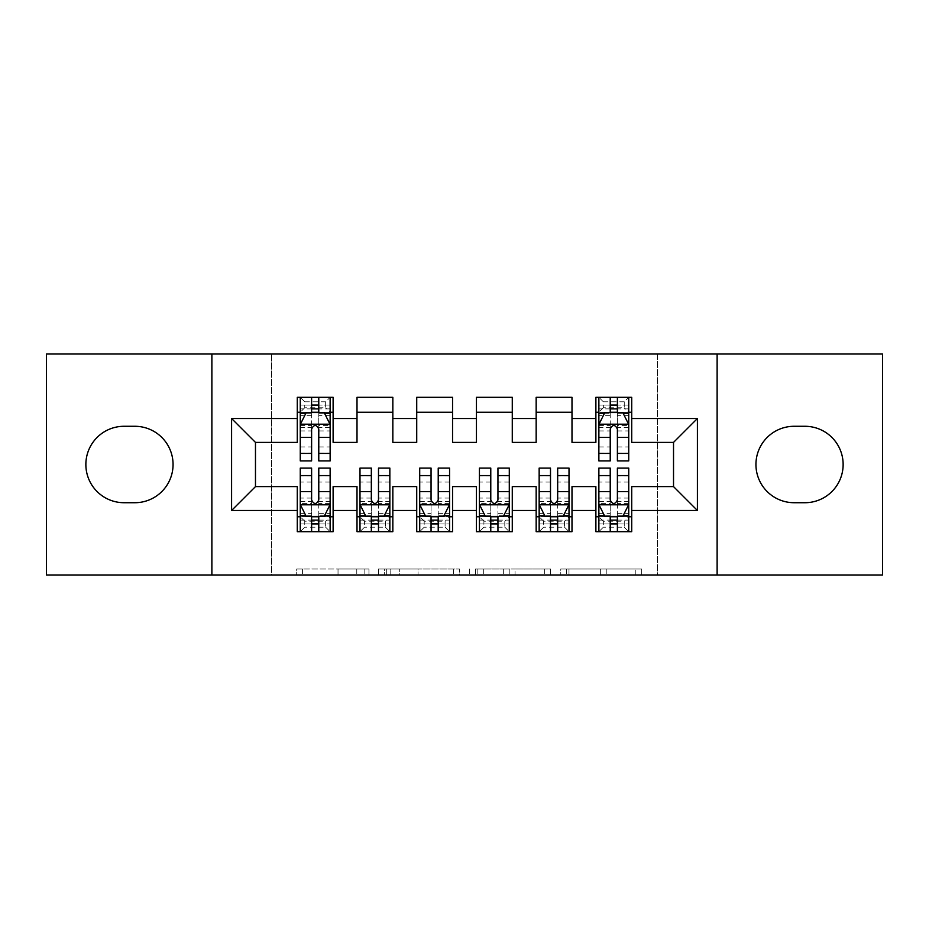 <?xml version="1.0" encoding="UTF-8"?>
<svg xmlns="http://www.w3.org/2000/svg" width="929" height="929" viewBox="0 0 929 929"><rect width="100%" height="100%" fill="white"/><g stroke="black" fill="none" stroke-linecap="round" stroke-linejoin="round"><path stroke-width="0.7" stroke-dasharray="4.64 3.48" d="M368.952 574.981L302.564 574.981L368.952 574.981L368.952 569.012L338.028 569.012L338.028 574.981L338.028 569.012L368.952 569.012L368.952 574.981L368.952 569.012L338.028 569.012L338.028 574.981L338.028 569.012L368.952 569.012L302.564 569.012L368.952 569.012M635.819 574.981L566.644 574.981L635.819 574.981L635.819 569.012L606.219 569.012L641.684 569.012L641.684 574.981L641.684 569.012L566.644 569.012L641.684 569.012L641.684 574.981L641.684 569.012L635.819 569.012L635.819 574.981M600.355 574.981L568.989 574.981L600.355 574.981L600.355 569.012L606.219 569.012L600.355 569.012L600.355 574.981L600.355 569.012L568.989 569.012L568.989 574.981L568.989 569.012L600.355 569.012L600.355 574.981M560.779 574.981L566.644 574.981L560.779 574.981L560.779 569.012L566.644 569.012L560.779 569.012L560.779 574.981M296.699 574.981L302.564 574.981L296.699 574.981L296.699 569.012L302.564 569.012L296.699 569.012L296.699 574.981M657.395 574.981L271.605 574.981L271.605 354.019L657.395 354.019L657.395 574.981L882.55 574.981L882.55 354.019L657.395 354.019L657.395 574.981M46.45 574.981L271.605 574.981L271.605 354.019L46.45 354.019L46.45 574.981M459.367 574.981L453.503 574.981L459.367 574.981L459.367 569.012L459.367 574.981M384.339 574.981L453.503 574.981L378.475 574.981L384.339 574.981L384.339 569.012L459.367 569.012L378.475 569.012L378.475 574.981L378.475 569.012L384.339 569.012L384.339 574.981M475.497 574.981L550.525 574.981L469.633 574.981L475.497 574.981L475.497 569.012L550.525 569.012L550.525 574.981L550.525 569.012L515.061 569.012L515.061 574.981M571.997 516.756L571.997 531.69L536.161 531.69L536.161 516.756L571.997 516.756L571.997 486.599L595.884 486.599L595.884 516.756L631.72 516.756L631.72 486.599L673.525 486.599L673.525 442.401L631.72 442.401L631.72 397.31L595.884 397.31L595.884 412.244L631.72 412.244M536.161 397.31L571.997 397.31L571.997 412.244L536.161 412.244L536.161 397.31M452.551 516.756L452.551 531.69L416.726 531.69L416.726 516.756L452.551 516.756L452.551 486.599L476.449 486.599L476.449 516.756L512.274 516.756L512.274 486.599L536.161 486.599L536.161 516.756M416.726 397.31L452.551 397.31L452.551 412.244L416.726 412.244L416.726 397.31M333.116 516.756L333.116 531.69L297.28 531.69L297.28 516.756L333.116 516.756L333.116 486.599L357.003 486.599L357.003 516.756L392.839 516.756L392.839 486.599L416.726 486.599L416.726 516.756M297.28 397.31L333.116 397.31L333.116 412.244L297.28 412.244L297.28 397.31M357.003 397.31L392.839 397.31L392.839 412.244L357.003 412.244L357.003 397.31M392.839 516.756L392.839 531.69L357.003 531.69L357.003 516.756M476.449 397.31L512.274 397.31L512.274 412.244L476.449 412.244L476.449 397.31M512.274 516.756L512.274 531.69L476.449 531.69L476.449 516.756M631.72 516.756L631.72 531.69L595.884 531.69L595.884 516.756M595.884 412.244L595.884 442.401L571.997 442.401L571.997 412.244M536.161 412.244L536.161 442.401L512.274 442.401L512.274 412.244M476.449 412.244L476.449 442.401L452.551 442.401L452.551 412.244M416.726 412.244L416.726 442.401L392.839 442.401L392.839 412.244M297.28 412.244L297.28 442.401L255.475 442.401L255.475 486.599L297.28 486.599L297.28 516.756M357.003 412.244L357.003 442.401L333.116 442.401L333.116 412.244M804.909 502.717A38.217 38.217 0 0 0 843.137 464.5A38.217 38.217 0 0 0 804.909 426.283L794.167 426.283A38.217 38.217 0 0 0 755.939 464.5A38.217 38.217 0 0 0 794.167 502.717L804.909 502.717M124.091 426.283A38.217 38.217 0 0 0 85.863 464.5A38.217 38.217 0 0 0 124.091 502.717L134.833 502.717A38.217 38.217 0 0 0 173.061 464.5A38.217 38.217 0 0 0 134.833 426.283L124.091 426.283M610.225 412.244L628.736 412.244L628.736 397.31L598.868 397.31L598.868 460.912M311.61 412.244L330.132 412.244L330.132 397.31L300.264 397.31L300.264 460.912M300.264 468.088L300.264 523.921L300.264 516.756L330.132 516.756L330.132 523.921L330.132 468.088M359.987 468.088L359.987 523.921L359.987 516.756L389.843 516.756L389.843 523.921L389.843 468.088M419.711 468.088L419.711 523.921L419.711 516.756L449.566 516.756L449.566 523.921L449.566 468.088M479.434 468.088L479.434 523.921L479.434 516.756L509.289 516.756L509.289 523.921L509.289 468.088M539.157 468.088L539.157 523.921L539.157 516.756L569.012 516.756L569.012 523.921L569.012 468.088M598.868 468.088L598.868 523.921L598.868 516.756L628.736 516.756L628.736 523.921L628.736 468.088M211.882 574.981L211.882 354.019M717.118 354.019L717.118 574.981M390.784 574.981L399.284 574.981L390.784 574.981L390.784 569.012L386.685 569.012L386.685 574.981L386.685 569.012L399.284 569.012L390.784 569.012L390.784 574.981M399.284 574.981L418.038 574.981L399.284 574.981L399.284 569.012L418.038 569.012L418.038 574.981L418.038 569.012L399.284 569.012L399.284 574.981M475.497 569.012L509.197 569.012L509.197 574.981L509.197 569.012L503.332 569.012L509.197 569.012L509.197 574.981L509.197 569.012L515.061 569.012M477.831 569.012L477.831 574.981L477.831 569.012M469.633 569.012L469.633 574.981L469.633 569.012M330.132 460.912L330.132 405.079L300.264 405.079L311.61 405.079L311.61 397.31L330.132 397.31L325.649 401.792L325.649 407.761L304.747 407.761L304.747 401.792L325.649 401.792M300.264 424.483L300.264 453.155L300.264 424.483L306.233 412.546L324.151 412.546L330.132 424.483L330.132 453.155L330.132 424.483M330.132 427.491L318.775 427.491L318.775 405.079L330.132 405.079L330.132 412.244L318.775 412.244M311.61 460.912L311.61 427.491L300.264 427.491M300.264 425.412L311.61 425.412L311.61 453.155L311.61 428.966C314.002 424.437 316.383 424.437 318.775 428.966L318.775 453.155L318.775 425.412L330.132 425.412M304.747 401.792L300.264 397.31L311.61 397.31M311.61 405.079L311.61 427.491M311.61 425.412L311.61 412.546M318.775 412.546L318.775 425.412M318.775 427.491L318.775 460.912M304.747 407.761L300.264 412.244L330.132 412.244L325.649 407.761M318.775 405.079L318.775 397.31M300.264 501.509L311.61 501.509L311.61 523.921L300.264 523.921L330.132 523.921L318.775 523.921L318.775 531.69L300.264 531.69L330.132 531.69L330.132 516.756L300.264 516.756L300.264 531.69L304.747 527.207L304.747 521.239L325.649 521.239L325.649 527.207L304.747 527.207M330.132 504.517L330.132 475.845L330.132 504.517L324.151 516.454L306.233 516.454L300.264 504.517L300.264 475.845L300.264 504.517M318.775 468.088L318.775 501.509L330.132 501.509M330.132 503.588L318.775 503.588L318.775 475.845L318.775 500.034C316.394 504.563 314.002 504.563 311.61 500.034L311.61 475.845L311.61 503.588L300.264 503.588M325.649 527.207L330.132 531.69L318.775 531.69M318.775 523.921L318.775 501.509M318.775 503.588L318.775 516.454M311.61 516.454L311.61 503.588M311.61 501.509L311.61 468.088M304.747 521.239L300.264 516.756L311.61 516.756M318.775 516.756L330.132 516.756L325.649 521.239M311.61 523.921L311.61 531.69M359.987 501.509L371.333 501.509L371.333 523.921L359.987 523.921L389.843 523.921L378.498 523.921L378.498 531.69L359.987 531.69L389.843 531.69L389.843 516.756L359.987 516.756L359.987 531.69L364.47 527.207L364.47 521.239L385.372 521.239L385.372 527.207L364.47 527.207M389.843 504.517L389.843 475.845L389.843 504.517L383.874 516.454L365.956 516.454L359.987 504.517L359.987 475.845L359.987 504.517M378.498 468.088L378.498 501.509L389.843 501.509M389.843 503.588L378.498 503.588L378.498 475.845L378.498 500.034C376.117 504.563 373.725 504.563 371.333 500.034L371.333 475.845L371.333 503.588L359.987 503.588M385.372 527.207L389.843 531.69L378.498 531.69M378.498 523.921L378.498 501.509M378.498 503.588L378.498 516.454M371.333 516.454L371.333 503.588M371.333 501.509L371.333 468.088M364.47 521.239L359.987 516.756L371.333 516.756M378.498 516.756L389.843 516.756L385.372 521.239M371.333 523.921L371.333 531.69M419.711 501.509L431.056 501.509L431.056 523.921L419.711 523.921L449.566 523.921L438.221 523.921L438.221 531.69L419.711 531.69L449.566 531.69L449.566 516.756L419.711 516.756L419.711 531.69L424.193 527.207L424.193 521.239L445.096 521.239L445.096 527.207L424.193 527.207M449.566 504.517L449.566 475.845L449.566 504.517L443.597 516.454L425.679 516.454L419.711 504.517L419.711 475.845L419.711 504.517M438.221 468.088L438.221 501.509L449.566 501.509M449.566 503.588L438.221 503.588L438.221 475.845L438.221 500.034C435.84 504.563 433.448 504.563 431.056 500.034L431.056 475.845L431.056 503.588L419.711 503.588M445.096 527.207L449.566 531.69L438.221 531.69M438.221 523.921L438.221 501.509M438.221 503.588L438.221 516.454M431.056 516.454L431.056 503.588M431.056 501.509L431.056 468.088M424.193 521.239L419.711 516.756L431.056 516.756M438.221 516.756L449.566 516.756L445.096 521.239M431.056 523.921L431.056 531.69M479.434 501.509L490.779 501.509L490.779 523.921L479.434 523.921L509.289 523.921L497.944 523.921L497.944 531.69L479.434 531.69L509.289 531.69L509.289 516.756L479.434 516.756L479.434 531.69L483.904 527.207L483.904 521.239L504.807 521.239L504.807 527.207L483.904 527.207M509.289 504.517L509.289 475.845L509.289 504.517L503.321 516.454L485.402 516.454L479.434 504.517L479.434 475.845L479.434 504.517M497.944 468.088L497.944 501.509L509.289 501.509M509.289 503.588L497.944 503.588L497.944 475.845L497.944 500.034C495.563 504.563 493.171 504.563 490.779 500.034L490.779 475.845L490.779 503.588L479.434 503.588M504.807 527.207L509.289 531.69L497.944 531.69M497.944 523.921L497.944 501.509M497.944 503.588L497.944 516.454M490.779 516.454L490.779 503.588M490.779 501.509L490.779 468.088M483.904 521.239L479.434 516.756L490.779 516.756M497.944 516.756L509.289 516.756L504.807 521.239M490.779 523.921L490.779 531.69M539.157 501.509L550.502 501.509L550.502 523.921L539.157 523.921L569.012 523.921L557.667 523.921L557.667 531.69L539.157 531.69L569.012 531.69L569.012 516.756L539.157 516.756L539.157 531.69L543.628 527.207L543.628 521.239L564.53 521.239L564.53 527.207L543.628 527.207M569.012 504.517L569.012 475.845L569.012 504.517L563.044 516.454L545.126 516.454L539.157 504.517L539.157 475.845L539.157 504.517M557.667 468.088L557.667 501.509L569.012 501.509M569.012 503.588L557.667 503.588L557.667 475.845L557.667 500.034C555.287 504.563 552.894 504.563 550.502 500.034L550.502 475.845L550.502 503.588L539.157 503.588M564.53 527.207L569.012 531.69L557.667 531.69M557.667 523.921L557.667 501.509M557.667 503.588L557.667 516.454M550.502 516.454L550.502 503.588M550.502 501.509L550.502 468.088M543.628 521.239L539.157 516.756L550.502 516.756M557.667 516.756L569.012 516.756L564.53 521.239M550.502 523.921L550.502 531.69M628.736 460.912L628.736 405.079L598.868 405.079L610.225 405.079L610.225 397.31L628.736 397.31L624.253 401.792L624.253 407.761L603.351 407.761L603.351 401.792L624.253 401.792M598.868 424.483L598.868 453.155L598.868 424.483L604.849 412.546L622.767 412.546L628.736 424.483L628.736 453.155L628.736 424.483M628.736 427.491L617.39 427.491L617.39 405.079L628.736 405.079L628.736 412.244L617.39 412.244M610.225 460.912L610.225 427.491L598.868 427.491M598.868 425.412L610.225 425.412L610.225 453.155L610.225 428.966C612.606 424.437 614.998 424.437 617.39 428.966L617.39 453.155L617.39 425.412L628.736 425.412M603.351 401.792L598.868 397.31L610.225 397.31M610.225 405.079L610.225 427.491M610.225 425.412L610.225 412.546M617.39 412.546L617.39 425.412M617.39 427.491L617.39 460.912M603.351 407.761L598.868 412.244L628.736 412.244L624.253 407.761M617.39 405.079L617.39 397.31M598.868 501.509L610.225 501.509L610.225 523.921L598.868 523.921L628.736 523.921L617.39 523.921L617.39 531.69L598.868 531.69L628.736 531.69L628.736 516.756L598.868 516.756L598.868 531.69L603.351 527.207L603.351 521.239L624.253 521.239L624.253 527.207L603.351 527.207M628.736 504.517L628.736 475.845L628.736 504.517L622.767 516.454L604.849 516.454L598.868 504.517L598.868 475.845L598.868 504.517M617.39 468.088L617.39 501.509L628.736 501.509M628.736 503.588L617.39 503.588L617.39 475.845L617.39 500.034C614.998 504.563 612.617 504.563 610.225 500.034L610.225 475.845L610.225 503.588L598.868 503.588M624.253 527.207L628.736 531.69L617.39 531.69M617.39 523.921L617.39 501.509M617.39 503.588L617.39 516.454M610.225 516.454L610.225 503.588M610.225 501.509L610.225 468.088M603.351 521.239L598.868 516.756L610.225 516.756M617.39 516.756L628.736 516.756L624.253 521.239M610.225 523.921L610.225 531.69M364.842 569.012L364.842 574.981L364.842 569.012M356.782 569.012L356.782 574.981L356.782 569.012M302.564 569.012L302.564 574.981L302.564 569.012M453.503 569.012L453.503 574.981L453.503 569.012M544.661 569.012L544.661 574.981L544.661 569.012M503.332 569.012L503.332 574.981L503.332 569.012M483.695 569.012L483.695 574.981L483.695 569.012M606.219 569.012L606.219 574.981L606.219 569.012M566.644 569.012L566.644 574.981L566.644 569.012M300.415 424.193L329.981 424.193M300.264 446.942L311.61 446.942M311.61 415.344L300.264 415.344M330.132 415.344L318.775 415.344M305.885 413.254L311.61 413.254M318.775 413.254L324.511 413.254M318.775 446.942L330.132 446.942M300.264 430.928L311.61 430.928M318.775 430.928L330.132 430.928M330.132 408.876L318.775 408.876M311.61 408.876L300.264 408.876M329.981 504.807L300.415 504.807M330.132 482.058L318.775 482.058M318.775 513.656L330.132 513.656M300.264 513.656L311.61 513.656M324.511 515.746L318.775 515.746M311.61 515.746L305.885 515.746M311.61 482.058L300.264 482.058M330.132 498.072L318.775 498.072M311.61 498.072L300.264 498.072M300.264 520.124L311.61 520.124M318.775 520.124L330.132 520.124M389.704 504.807L360.138 504.807M389.843 482.058L378.498 482.058M378.498 513.656L389.843 513.656M359.987 513.656L371.333 513.656M384.234 515.746L378.498 515.746M371.333 515.746L365.596 515.746M371.333 482.058L359.987 482.058M389.843 498.072L378.498 498.072M371.333 498.072L359.987 498.072M359.987 520.124L371.333 520.124M378.498 520.124L389.843 520.124M449.415 504.807L419.862 504.807M449.566 482.058L438.221 482.058M438.221 513.656L449.566 513.656M419.711 513.656L431.056 513.656M443.957 515.746L438.221 515.746M431.056 515.746L425.319 515.746M431.056 482.058L419.711 482.058M449.566 498.072L438.221 498.072M431.056 498.072L419.711 498.072M419.711 520.124L431.056 520.124M438.221 520.124L449.566 520.124M509.138 504.807L479.585 504.807M509.289 482.058L497.944 482.058M497.944 513.656L509.289 513.656M479.434 513.656L490.779 513.656M503.681 515.746L497.944 515.746M490.779 515.746L485.043 515.746M490.779 482.058L479.434 482.058M509.289 498.072L497.944 498.072M490.779 498.072L479.434 498.072M479.434 520.124L490.779 520.124M497.944 520.124L509.289 520.124M568.862 504.807L539.296 504.807M569.012 482.058L557.667 482.058M557.667 513.656L569.012 513.656M539.157 513.656L550.502 513.656M563.404 515.746L557.667 515.746M550.502 515.746L544.766 515.746M550.502 482.058L539.157 482.058M569.012 498.072L557.667 498.072M550.502 498.072L539.157 498.072M539.157 520.124L550.502 520.124M557.667 520.124L569.012 520.124M599.019 424.193L628.585 424.193M598.868 446.942L610.225 446.942M610.225 415.344L598.868 415.344M628.736 415.344L617.39 415.344M604.489 413.254L610.225 413.254M617.39 413.254L623.115 413.254M617.39 446.942L628.736 446.942M598.868 430.928L610.225 430.928M617.39 430.928L628.736 430.928M628.736 408.876L617.39 408.876M610.225 408.876L598.868 408.876M628.585 504.807L599.019 504.807M628.736 482.058L617.39 482.058M617.39 513.656L628.736 513.656M598.868 513.656L610.225 513.656M623.115 515.746L617.39 515.746M610.225 515.746L604.489 515.746M610.225 482.058L598.868 482.058M628.736 498.072L617.39 498.072M610.225 498.072L598.868 498.072M598.868 520.124L610.225 520.124M617.39 520.124L628.736 520.124M300.264 453.155L311.61 453.155M318.775 453.155L330.132 453.155M330.132 475.845L318.775 475.845M311.61 475.845L300.264 475.845M389.843 475.845L378.498 475.845M371.333 475.845L359.987 475.845M449.566 475.845L438.221 475.845M431.056 475.845L419.711 475.845M509.289 475.845L497.944 475.845M490.779 475.845L479.434 475.845M569.012 475.845L557.667 475.845M550.502 475.845L539.157 475.845M598.868 453.155L610.225 453.155M617.39 453.155L628.736 453.155M628.736 475.845L617.39 475.845M610.225 475.845L598.868 475.845"/><path stroke-width="1.39" d="M717.118 574.981L882.55 574.981L882.55 354.019L717.118 354.019L717.118 574.981L211.882 574.981L211.882 354.019L46.45 354.019L46.45 574.981L211.882 574.981M717.118 354.019L211.882 354.019M231.588 510.486L231.588 418.514L297.28 418.514L297.28 442.401L255.475 442.401L255.475 486.599L231.588 510.486L297.28 510.486L297.28 531.69L333.116 531.69L333.116 510.486L357.003 510.486L357.003 531.69L392.839 531.69L392.839 510.486L416.726 510.486L416.726 531.69L452.551 531.69L452.551 510.486L476.449 510.486L476.449 531.69L512.274 531.69L512.274 510.486L536.161 510.486L536.161 531.69L571.997 531.69L571.997 510.486L595.884 510.486L595.884 531.69L631.72 531.69L631.72 486.599L673.525 486.599L673.525 442.401L631.72 442.401L631.72 418.514L697.412 418.514L697.412 510.486L631.72 510.486M631.72 418.514L631.72 397.31L595.884 397.31L595.884 418.514L571.997 418.514L571.997 397.31L536.161 397.31L536.161 418.514L512.274 418.514L512.274 397.31L476.449 397.31L476.449 418.514L452.551 418.514L452.551 397.31L416.726 397.31L416.726 418.514L392.839 418.514L392.839 397.31L357.003 397.31L357.003 418.514L333.116 418.514L333.116 397.31L297.28 397.31L297.28 418.514M571.997 510.486L571.997 486.599L595.884 486.599L595.884 510.486M697.412 418.514L673.525 442.401M512.274 510.486L512.274 486.599L536.161 486.599L536.161 510.486M595.884 418.514L595.884 442.401L571.997 442.401L571.997 418.514M452.551 510.486L452.551 486.599L476.449 486.599L476.449 510.486M536.161 418.514L536.161 442.401L512.274 442.401L512.274 418.514M392.839 510.486L392.839 486.599L416.726 486.599L416.726 510.486M476.449 418.514L476.449 442.401L452.551 442.401L452.551 418.514M333.116 510.486L333.116 486.599L357.003 486.599L357.003 510.486M416.726 418.514L416.726 442.401L392.839 442.401L392.839 418.514M255.475 486.599L297.28 486.599L297.28 510.486M357.003 418.514L357.003 442.401L333.116 442.401L333.116 418.514M595.884 412.244L598.868 412.244M628.736 412.244L631.72 412.244M536.161 412.244L571.997 412.244M476.449 412.244L512.274 412.244M416.726 412.244L452.551 412.244M357.003 412.244L392.839 412.244M297.28 412.244L300.264 412.244M330.132 412.244L333.116 412.244M297.28 516.756L300.264 516.756M330.132 516.756L333.116 516.756M357.003 516.756L359.987 516.756M389.843 516.756L392.839 516.756M416.726 516.756L419.711 516.756M449.566 516.756L452.551 516.756M476.449 516.756L479.434 516.756M509.289 516.756L512.274 516.756M536.161 516.756L539.157 516.756M569.012 516.756L571.997 516.756M595.884 516.756L598.868 516.756M628.736 516.756L631.72 516.756M231.588 418.514L255.475 442.401M673.525 486.599L697.412 510.486M124.091 426.283A38.217 38.217 0 0 0 85.863 464.5A38.217 38.217 0 0 0 124.091 502.717L134.833 502.717A38.217 38.217 0 0 0 173.061 464.5A38.217 38.217 0 0 0 134.833 426.283L124.091 426.283M804.909 502.717A38.217 38.217 0 0 0 843.137 464.5A38.217 38.217 0 0 0 804.909 426.283L794.167 426.283A38.217 38.217 0 0 0 755.939 464.5A38.217 38.217 0 0 0 794.167 502.717L804.909 502.717M318.775 405.079L311.61 405.079M330.132 453.433L318.775 453.433L318.775 460.912L330.132 460.912L330.132 424.483L324.151 412.546L306.233 412.546L300.264 424.483L300.264 460.912L311.61 460.912L311.61 453.433L300.264 453.433M300.264 424.483L300.264 397.31M330.132 424.483L330.132 397.31M311.61 412.546L311.61 397.31M318.775 397.31L318.775 412.546M318.775 453.433L318.775 428.966C316.394 424.367 314.002 424.367 311.61 428.966L311.61 453.433M318.775 412.244L311.61 412.244M311.61 523.921L318.775 523.921M300.264 475.567L311.61 475.567L311.61 468.088L300.264 468.088L300.264 504.517L306.233 516.454L324.151 516.454L330.132 504.517L330.132 468.088L318.775 468.088L318.775 475.567L330.132 475.567M330.132 504.517L330.132 531.69M300.264 504.517L300.264 531.69M318.775 516.454L318.775 531.69M311.61 531.69L311.61 516.454M311.61 475.567L311.61 500.034C314.002 504.633 316.383 504.633 318.775 500.034L318.775 475.567M311.61 516.756L318.775 516.756M371.333 523.921L378.498 523.921M359.987 475.567L371.333 475.567L371.333 468.088L359.987 468.088L359.987 504.517L365.956 516.454L383.874 516.454L389.843 504.517L389.843 468.088L378.498 468.088L378.498 475.567L389.843 475.567M389.843 504.517L389.843 531.69M359.987 504.517L359.987 531.69M378.498 516.454L378.498 531.69M371.333 531.69L371.333 516.454M371.333 475.567L371.333 500.034C373.725 504.633 376.106 504.633 378.498 500.034L378.498 475.567M371.333 516.756L378.498 516.756M431.056 523.921L438.221 523.921M419.711 475.567L431.056 475.567L431.056 468.088L419.711 468.088L419.711 504.517L425.679 516.454L443.597 516.454L449.566 504.517L449.566 468.088L438.221 468.088L438.221 475.567L449.566 475.567M449.566 504.517L449.566 531.69M419.711 504.517L419.711 531.69M438.221 516.454L438.221 531.69M431.056 531.69L431.056 516.454M431.056 475.567L431.056 500.034C433.437 504.633 435.829 504.633 438.221 500.034L438.221 475.567M431.056 516.756L438.221 516.756M490.779 523.921L497.944 523.921M479.434 475.567L490.779 475.567L490.779 468.088L479.434 468.088L479.434 504.517L485.402 516.454L503.321 516.454L509.289 504.517L509.289 468.088L497.944 468.088L497.944 475.567L509.289 475.567M509.289 504.517L509.289 531.69M479.434 504.517L479.434 531.69M497.944 516.454L497.944 531.69M490.779 531.69L490.779 516.454M490.779 475.567L490.779 500.034C493.16 504.633 495.552 504.633 497.944 500.034L497.944 475.567M490.779 516.756L497.944 516.756M550.502 523.921L557.667 523.921M539.157 475.567L550.502 475.567L550.502 468.088L539.157 468.088L539.157 504.517L545.126 516.454L563.044 516.454L569.012 504.517L569.012 468.088L557.667 468.088L557.667 475.567L569.012 475.567M569.012 504.517L569.012 531.69M539.157 504.517L539.157 531.69M557.667 516.454L557.667 531.69M550.502 531.69L550.502 516.454M550.502 475.567L550.502 500.034C552.883 504.633 555.275 504.633 557.667 500.034L557.667 475.567M550.502 516.756L557.667 516.756M617.39 405.079L610.225 405.079M628.736 453.433L617.39 453.433L617.39 460.912L628.736 460.912L628.736 424.483L622.767 412.546L604.849 412.546L598.868 424.483L598.868 460.912L610.225 460.912L610.225 453.433L598.868 453.433M598.868 424.483L598.868 397.31M628.736 424.483L628.736 397.31M610.225 412.546L610.225 397.31M617.39 397.31L617.39 412.546M617.39 453.433L617.39 428.966C614.998 424.367 612.617 424.367 610.225 428.966L610.225 453.433M617.39 412.244L610.225 412.244M610.225 523.921L617.39 523.921M598.868 475.567L610.225 475.567L610.225 468.088L598.868 468.088L598.868 504.517L604.849 516.454L622.767 516.454L628.736 504.517L628.736 468.088L617.39 468.088L617.39 475.567L628.736 475.567M628.736 504.517L628.736 531.69M598.868 504.517L598.868 531.69M617.39 516.454L617.39 531.69M610.225 531.69L610.225 516.454M610.225 475.567L610.225 500.034C612.606 504.633 614.998 504.633 617.39 500.034L617.39 475.567M610.225 516.756L617.39 516.756M329.981 424.193L300.415 424.193M300.264 413.254L305.885 413.254M324.511 413.254L330.132 413.254M311.61 437.42L300.264 437.42M330.132 437.42L318.775 437.42M318.775 408.876L311.61 408.876M300.415 504.807L329.981 504.807M330.132 515.746L324.511 515.746M305.885 515.746L300.264 515.746M318.775 491.58L330.132 491.58M300.264 491.58L311.61 491.58M311.61 520.124L318.775 520.124M360.138 504.807L389.704 504.807M389.843 515.746L384.234 515.746M365.596 515.746L359.987 515.746M378.498 491.58L389.843 491.58M359.987 491.58L371.333 491.58M371.333 520.124L378.498 520.124M419.862 504.807L449.415 504.807M449.566 515.746L443.957 515.746M425.319 515.746L419.711 515.746M438.221 491.58L449.566 491.58M419.711 491.58L431.056 491.58M431.056 520.124L438.221 520.124M479.585 504.807L509.138 504.807M509.289 515.746L503.681 515.746M485.043 515.746L479.434 515.746M497.944 491.58L509.289 491.58M479.434 491.58L490.779 491.58M490.779 520.124L497.944 520.124M539.296 504.807L568.862 504.807M569.012 515.746L563.404 515.746M544.766 515.746L539.157 515.746M557.667 491.58L569.012 491.58M539.157 491.58L550.502 491.58M550.502 520.124L557.667 520.124M628.585 424.193L599.019 424.193M598.868 413.254L604.489 413.254M623.115 413.254L628.736 413.254M610.225 437.42L598.868 437.42M628.736 437.42L617.39 437.42M617.39 408.876L610.225 408.876M599.019 504.807L628.585 504.807M628.736 515.746L623.115 515.746M604.489 515.746L598.868 515.746M617.39 491.58L628.736 491.58M598.868 491.58L610.225 491.58M610.225 520.124L617.39 520.124"/></g></svg>
